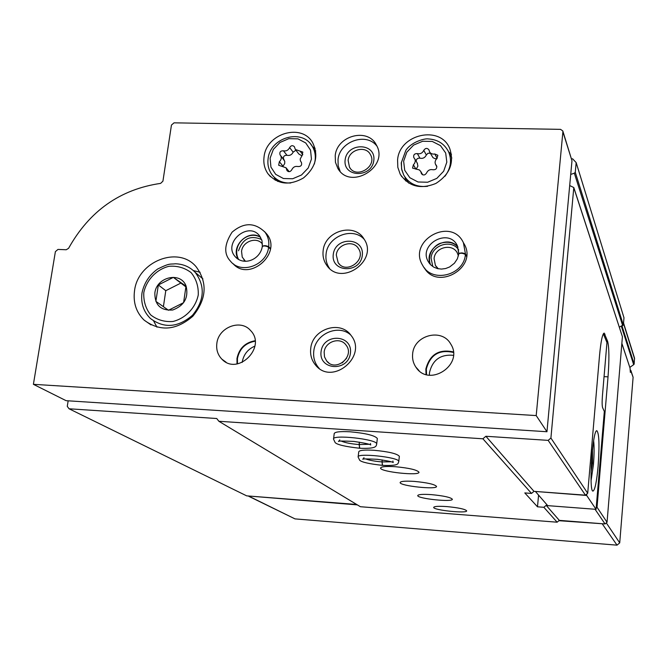 <?xml version="1.0" encoding="UTF-8"?>
<svg xmlns="http://www.w3.org/2000/svg" width="668" height="668" viewBox="0 0 668 668"><rect width="100%" height="100%" fill="white"/><g stroke="black" fill="none" stroke-linecap="round" stroke-linejoin="round"><path stroke-width="1" d="M629.849 367.35L633.673 364.686L621.257 325.967M630.909 370.531L633.105 377.278L630.517 370.08M621.858 343.352L630.049 368.101L621.85 343.486M604.056 376.627L608.03 376.852C609.308 359.476 609.183 347.652 607.655 341.373L604.156 333.073C602.402 333.933 600.858 341.448 599.522 355.618L587.706 493.268L550.908 438.049L548.161 440.371L585.452 495.172L587.706 493.268M608.03 376.852L597.033 507.254L607.045 522.267L605.049 523.954L559.308 520.364L557.129 522.201L360.403 506.72L218.87 421.274L216.741 418.519L69.055 408.783L246.692 495.856L356.704 504.482M569.687 185.537L573.804 187.549L622.409 336.714L607.045 522.267M573.804 187.549L550.908 438.049M597.033 507.254L596.182 507.972M595.038 509.25L605.049 523.954M547.526 505.434L546.182 505.334L559.308 520.364M548.161 440.371L485.886 436.271L533.974 491.347L585.452 495.172M546.182 505.334L543.861 507.296L557.129 522.201M485.886 436.271L482.897 438.792L531.519 493.427L533.974 491.347M446.892 506.595C438.584 506.035 434.183 506.302 433.682 507.404C433.19 510.185 467.525 513.75 466.665 510.82C465.087 509.116 458.498 507.713 446.892 506.595M431.411 494.629C422.777 494.07 418.218 494.395 417.734 495.598C417.275 498.679 453.28 502.436 452.336 499.213C450.633 497.326 443.661 495.798 431.411 494.629M414.31 481.403C405.317 480.843 400.591 481.227 400.124 482.555C399.714 485.978 437.565 489.97 436.513 486.396C434.659 484.3 427.261 482.638 414.31 481.403M395.297 466.707C385.92 466.147 381.01 466.606 380.568 468.084C380.226 471.9 420.13 476.15 418.953 472.167C416.924 469.829 409.041 468.009 395.297 466.707M398.754 461.663L399.355 456.302C397.118 453.664 388.684 451.651 374.047 450.282C364.252 449.723 359.142 450.265 358.733 451.91L358.165 456.753M377.295 438.792L377.336 438.475C374.848 435.478 365.78 433.248 350.132 431.787C339.878 431.244 334.559 431.895 334.2 433.741M538.575 495.122L537.49 506.803L543.861 507.296M537.49 506.803L524.789 492.926L531.519 493.427M482.897 438.792L218.87 421.274M603.847 523.862L558.907 520.698M357.38 504.891L248.087 495.965M630.926 370.748L630.35 372.385L630.049 368.101M633.105 377.278L619.72 542.875L617.015 545.155L295.014 518.894L248.755 496.299M623.545 323.011L634.5 358.031L634.166 364.11L633.673 364.686M69.055 408.783L67.268 406.353L68.161 400.817M571.549 158.809L572.618 158.825L576.158 162.583L623.979 317.751L623.369 325.032L619.32 327.078M576.158 162.583L575.273 172.302L574.33 173.196L622.685 325.692M570.714 174.423L574.33 173.196M603.346 333.816L606.953 342.534L602.427 395.848C601.993 401.81 602.043 405.726 602.578 407.597L604.331 411.463L596.065 509.333L586.679 495.464L535.485 491.464M586.679 495.464L586.805 494.028M535.586 491.673L547.702 505.643L596.065 509.333M598.11 466.256C599.58 445.23 599.163 433.39 596.866 430.726C592.416 429.474 588.466 493.51 593.151 491.022C595.063 489.527 596.724 481.269 598.11 466.256M591.08 480.551L593.434 464.703C594.244 454.474 594.311 446.516 593.643 440.813M591.013 472.184L592.508 463.099L592.458 449.472M591.347 463.024L592.508 463.099M429.382 375.191L429.491 372.627C432.513 359.935 440.488 354.165 453.405 355.318M242.192 362.423L242.234 362.081C243.603 354.499 247.828 349.172 254.917 346.107M562.807 130.961L571.983 160.737L546.958 431.737L66.115 400.683L33.4 384.325L55.386 251.644L57.982 249.423L66.249 249.749L68.587 248.304C89.462 210.946 120.14 189.311 160.629 183.383L162.934 181.153L171.451 125.058L174.039 122.837L560.561 129.358L562.807 130.961L562.89 131.813L536.204 415.579L33.4 384.325M546.958 431.737L536.204 415.579M134.535 290.764C137.783 261.397 178.298 245.365 196.083 266.691C207.756 282.622 206.671 299.147 192.81 316.265C176.118 330.543 159.877 331.821 144.096 320.097C136.188 312.323 133.007 302.537 134.535 290.764M335.219 155.719C336.772 135.629 367.859 127.379 376.326 144.948C389.603 166.875 350.166 190.772 337.833 168.361L335.461 162.341L335.219 155.719M264.052 156.955C266.131 133.491 301.594 122.845 312.591 142.585C318.895 155.719 315.839 167.509 303.439 177.972C289.394 185.929 277.562 184.518 267.951 173.73C264.561 168.804 263.259 163.209 264.052 156.955M397.585 159.928C399.314 134.076 440.337 124.824 449.698 148.421C454.432 162.8 449.815 174.482 435.862 183.449C420.564 189.645 408.674 186.556 400.207 174.181L397.811 167.317L397.585 159.928M264.461 231.537L266.682 233.934C282.865 252.988 249.172 282.547 232.94 263.551M323.145 250.759C324.706 230.877 354.432 222.194 363.993 238.96C379.098 260.495 340.997 287.232 326.669 265.204C323.704 260.946 322.527 256.128 323.145 250.759M463.308 242.509L464.519 244.613C477.453 267.943 437.056 290.939 424.205 267.659M216.841 343.461C218.419 327.328 240.647 318.711 250.525 330.485C267.066 346.909 237.783 376.276 221.901 359.184C217.793 354.925 216.106 349.681 216.841 343.461M310.729 348.479C312.307 328.99 340.262 319.78 350.984 335.344C368.252 356.052 332.221 386.263 315.555 365.087C311.639 360.361 310.027 354.825 310.729 348.479M412.64 353.923C413.834 335.161 441.924 327.729 450.7 343.987C464.402 364.603 428.981 388.066 415.872 367.116C413.225 363.167 412.148 358.774 412.64 353.923M426.034 374.481L425.858 369.012C429.724 354.541 438.884 348.838 453.338 351.894M426.568 374.639L426.343 369.037C430.192 354.808 439.21 349.272 453.388 352.445M319.204 368.394L318.578 367.701C314.686 363.008 313.083 357.505 313.776 351.201C315.254 333.958 338.275 323.721 350.633 334.885M321.074 351.593C323.245 332.856 352.821 334.342 350.433 353.172C348.262 372.084 318.519 370.373 321.074 351.593M324.155 352.136C324.982 341.624 340.012 336.589 345.89 344.888C355.518 356.144 335.703 372.761 326.677 361.004L324.506 356.887L324.155 352.136M342.191 362.899L346.65 358.148M237.006 363.926L236.981 358.482C239.119 348.429 245.156 342.525 255.084 340.747M237.474 363.851L237.441 358.507C239.528 348.688 245.423 342.926 255.126 341.214M432.814 266.565L431.06 258.082C431.887 244.805 451.844 238.877 458.699 249.932M438.317 268.795L435.402 265.43L434.083 258.675C434.785 247.085 452.745 242.851 457.43 253.222L458.398 255.894M329.499 268.352C326.602 264.136 325.458 259.384 326.067 254.099C327.529 236.247 352.754 226.41 364.219 239.328M333.274 254.374C335.386 236.155 364.611 237.157 362.29 255.468C360.177 273.863 330.785 272.636 333.274 254.374M336.305 254.967C337.131 244.229 353.13 239.478 358.39 248.454C366.807 260.178 345.899 274.857 338.15 262.683L336.305 254.967M238.518 250.784C242.785 238.534 250.5 234.802 261.656 239.578M243.845 259.785L245.465 261.313L242.234 257.096L241.557 251.368C242.492 241.34 256.896 236.288 262.449 244.071M448.595 151.82L451.485 154.266M405.618 180.886L404.983 177.137M413.383 164.787L412.548 168.119L419.379 169.931L420.773 171.509L421.433 173.655C423.245 175.584 424.957 175.358 426.551 173.004C427.896 170.223 430.05 169.138 433.014 169.756C435.853 169.881 437.056 168.603 436.63 165.923L435.294 163.844L435.052 162.107L435.728 159.944L436.964 158.525L437.832 155.277L434.785 153.982L432.947 154.124L430.877 153.373L429.691 152.129L428.889 149.749C427.094 147.795 425.391 148.004 423.762 150.367C422.426 153.131 420.281 154.216 417.341 153.615C414.494 153.506 413.3 154.792 413.768 157.473L415.028 159.41L415.296 161.155L414.628 163.351L413.383 164.787L416.005 169.238M312.741 146.935L315.121 148.279M275.233 180.243L274.448 177.571M279.358 161.706L278.665 165.255L285.996 167.743L287.056 170.682C288.826 172.227 290.405 171.91 291.799 169.739C293.152 167.017 295.231 165.956 298.062 166.549C300.992 166.582 302.12 165.23 301.435 162.499L300.408 160.879L300.183 159.009L302.086 155.577L302.821 152.087L295.356 149.482L294.379 146.693C292.626 145.115 291.039 145.415 289.62 147.603C288.275 150.3 286.196 151.36 283.399 150.776C280.46 150.768 279.349 152.12 280.059 154.842L280.602 155.535C281.796 157.732 281.378 159.794 279.358 161.706L282.865 166.006M285.996 167.743L289.161 171.626M283.115 166.023L284.71 163.568L284.76 161.247L280.552 155.469M295.924 150.208L293.16 152.137C291.824 154.817 289.762 155.869 286.981 155.293C284.067 155.277 282.956 156.621 283.666 159.326M295.74 149.974L298.855 154.007L301.836 155.786M416.131 169.221L417.901 166.09L417.258 163.151M430.326 153.273L427.996 153.256L426.343 154.984C425.007 157.723 422.886 158.8 419.963 158.199C417.6 157.949 416.339 158.984 416.189 161.305M429.691 152.129L432.956 157.615L434.701 158.575L436.772 158.683M340.137 171.375L338.167 165.748L338.025 159.644C339.469 141.457 366.298 131.98 376.877 146.041M345.147 159.811C347.201 142.092 376.084 142.635 373.813 160.454C371.767 178.339 342.726 177.579 345.147 159.811M348.128 160.445C348.946 149.59 365.705 145.081 370.373 154.508C377.762 166.449 356.153 179.558 349.489 167.192L348.128 160.445M193.369 270.582L200.116 272.26M156.98 327.178L153.69 321.083M154.842 293.035C156.512 276.777 180.911 271.3 186.096 286.104C188.752 297.644 184.293 305.61 172.703 310.01C160.754 310.77 154.801 305.109 154.842 293.035M155.878 301.36L168.478 310.269L183.591 302.662L186.005 286.171L173.354 277.37L158.341 284.952L155.878 301.36M185.946 286.914L173.354 277.37M180.619 283.207L165.781 290.689L158.341 284.952M165.781 290.689L163.401 306.687M466.565 255.844L465.454 253.974L463.408 242.701C451.242 216.265 407.313 240.747 422.635 265.313C431.787 283.483 463.934 275.483 465.396 254.516C462.815 253.089 460.603 252.863 458.766 253.848L458.832 254.049M466.506 256.387L465.396 254.516M458.841 253.949L458.782 253.748C460.628 252.587 462.849 252.663 465.454 253.974M270.49 248.521L268.695 246.684C269.296 241.131 268.018 236.255 264.87 232.046C254.608 222.252 243.678 222.302 232.072 232.188C224.239 244.321 223.696 253.965 230.435 261.13C240.897 274.74 266.766 265.388 268.619 247.21C265.881 245.857 263.776 245.615 262.299 246.475C260.37 259.434 244.004 266.44 235.228 256.712L237.157 258.574M270.423 249.055L268.619 247.21M262.474 246.667L262.315 246.367C263.81 245.331 265.931 245.432 268.695 246.684M359.292 442.132L359.476 448.236C345.423 446.633 337.332 444.763 335.186 442.634L333.541 439.168C331.553 434.167 377.253 439.185 376.702 443.903C376.134 446.049 377.261 448.896 359.81 448.261L359.092 444.554L368.861 444.295M359.384 442.149L359.092 444.554M382.121 459.91L382.288 465.345C369.346 463.901 361.822 462.214 359.701 460.294L358.131 457.037C356.386 452.612 399.389 457.254 398.779 461.429C397.811 463.542 399.923 466.005 382.605 465.371L381.979 461.914L391.056 461.797M382.205 459.926L381.979 461.914M573.845 187.883L622.409 336.714M619.72 542.875L606.302 522.894M617.015 545.155L602.436 524.113M295.014 518.894L249.273 496.407M634.592 358.875L623.503 323.487M634.166 364.11L621.95 325.792M575.273 172.302L623.369 325.032M606.519 341.315L607.655 341.373M603.73 334.075L605.008 334.142M571.983 160.737L562.89 131.813M447.744 150.158L448.57 151.77C452.019 160.17 450.808 168.336 444.955 176.26M427.595 186.314C416.849 187.416 408.891 183.675 403.748 175.091L401.602 168.904L401.401 162.24M403.639 161.18L406.812 152.195L413.609 145.09L422.677 141.249L432.263 141.432L440.479 145.624L445.681 153.014L446.825 162.149L443.661 171.217L436.814 178.389L427.654 182.23L418.018 181.988L409.826 177.713L404.708 170.282L403.639 161.18M310.603 144.004L312.181 146.175C315.438 151.586 316.148 157.564 314.311 164.111M290.747 182.99C282.631 183.308 276.293 180.444 271.742 174.381C268.603 169.806 267.384 164.645 268.085 158.909C269.93 137.591 301.878 128.097 312.181 146.175L315.722 150.96M270.106 158.182L273.346 149.398L280.001 142.443L288.776 138.677L297.953 138.852L305.727 142.952L310.553 150.175L311.447 159.109L308.224 167.977L301.51 174.991L292.651 178.757L283.432 178.523L275.684 174.348L270.932 167.083L270.106 158.182M288.267 171.567L286.672 169.614M286.981 155.293L283.399 150.776M293.16 152.137L289.62 147.603M302.829 154.692L300.099 151.135M436.797 166.39L436.204 165.313M422.143 174.49L421.199 172.878M419.963 158.199L417.341 153.615M426.343 154.984L423.762 150.367M437.156 158.358L434.785 153.982M195.215 272.394C205.393 286.146 204.492 300.441 192.509 315.263C178.055 327.604 164.019 328.673 150.383 318.452C143.495 311.639 140.697 303.147 141.992 292.976C144.079 283.04 149.298 275.057 157.64 269.02C170.432 262.683 169.73 264.495 175.408 263.785C183.274 264.027 189.879 266.891 195.215 272.394L202.93 278.907M143.804 292.534C146.568 279.792 156.437 269.48 168.904 266.307C177.312 265.639 184.719 267.751 191.115 272.636C196.217 278.923 198.596 286.38 198.254 295.005C195.557 307.898 185.537 318.369 172.928 321.492C164.437 322.085 157.022 319.889 150.676 314.904C145.674 308.549 143.386 301.093 143.804 292.534M457.947 247.051C447.343 233.583 422.802 249.389 430.534 264.678C426.601 254.75 434.425 244.638 441.122 243.085C448.228 241.198 453.839 242.526 457.956 247.068M458.883 253.506L457.338 245.665C448.812 227.27 417.776 244.546 428.338 261.747L429.733 263.793M233.633 264.077L235.136 265.538M260.587 237.307C248.112 228.381 229.508 247.252 238.643 259.568M262.324 246.241L262.006 240.739L259.718 236.029C248.596 220.649 222.477 242.718 235.228 256.712L237.441 258.792M376.668 444.203L377.336 438.475M370.439 443.477L370.723 444.988C369.955 444.178 364.319 442.993 353.831 441.414C342.15 440.905 337.115 440.93 338.726 441.481L339.778 439.87M341.131 441.039C345.047 442.725 351.001 443.894 359 444.554M392.884 460.987L393.21 462.548C392.492 461.822 387.189 460.745 377.303 459.3C366.256 458.799 361.48 458.791 362.983 459.283L364.002 457.689M365.605 458.891C369.346 460.31 374.781 461.321 381.896 461.905M415.872 367.116L419.078 370.673M315.555 365.087L318.578 367.701M326.677 361.004L328.982 363.075M221.901 359.184L226.043 362.181M435.402 265.43L436.379 266.883M326.669 265.204L329.399 268.26M338.15 262.683L339.553 264.311M400.207 174.181L401.794 176.728M405.159 177.379L408.699 183.115M403.748 175.091L401.735 169.722L401.226 162.967L405.868 150.308C411.354 141.9 425.032 138.159 428.388 138.927C437.715 139.528 444.437 143.804 448.57 151.77L451.827 158.057M267.951 173.73L270.498 176.711M274.022 177.07L277.729 181.446M284.209 160.011L280.602 155.535M436.864 166.783L435.678 164.637M422.702 174.807L420.773 171.509M417.5 163.551L414.853 159.009M337.833 168.361L339.486 170.649M349.489 167.192L350.341 168.403M144.096 320.097L150.993 324.899M464.519 244.613L463.408 242.701M425.474 269.413L424.581 268.127M429.658 263.701L428.338 261.747L430.643 264.787L433.732 267.125L437.423 268.594L441.481 269.079L445.639 268.528L449.622 266.966L454.415 263.234L457.371 258.808L458.766 253.848M457.338 245.665L458.774 253.748M266.682 233.934L264.87 232.046M260.603 237.332C247.385 229.525 230.986 245.607 238.668 259.585M334.242 433.365L333.582 438.801"/></g></svg>

